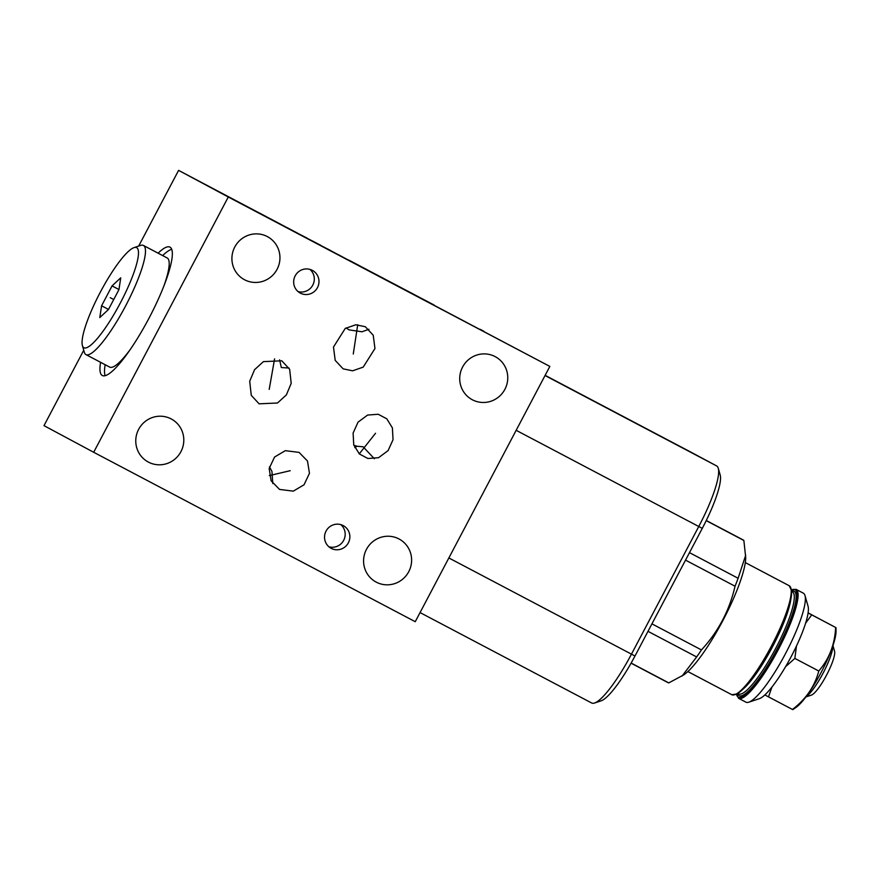 <?xml version="1.0" encoding="UTF-8"?>
<svg xmlns="http://www.w3.org/2000/svg" width="880" height="880" viewBox="0 0 880 880"><rect width="100%" height="100%" fill="white"/><g stroke="black" fill="none" stroke-linecap="round" stroke-linejoin="round"><path stroke-width="1.32" d="M549.846 366.421L415.25 621.698L93.687 452.276L228.283 196.999L549.846 366.421L178.596 170.368L138.677 246.07M138.633 429.363A24.409 23.903 -61.8 0 1 171.314 418.99A24.409 23.903 -61.8 0 1 180.939 451.649A24.409 23.903 -61.8 0 1 148.258 462.022A24.409 23.903 -61.8 0 1 138.633 429.363M366.443 549.384A24.409 23.903 -61.8 0 1 399.124 539.022A24.409 23.903 -61.8 0 1 408.749 571.681A24.409 23.903 -61.8 0 1 376.068 582.043A24.409 23.903 -61.8 0 1 366.443 549.384M462.583 367.048A24.409 23.903 -61.8 0 1 495.264 356.675A24.409 23.903 -61.8 0 1 504.889 389.334A24.409 23.903 -61.8 0 1 472.208 399.696A24.409 23.903 -61.8 0 1 462.583 367.048M326.051 531.091A12.859 12.595 -61.8 0 1 343.277 525.624A12.859 12.595 -61.8 0 1 348.348 542.839A12.859 12.595 -61.8 0 1 331.122 548.306A12.859 12.595 -61.8 0 1 326.051 531.091M295.174 275.858A12.859 12.595 -61.8 0 1 312.4 270.391A12.859 12.595 -61.8 0 1 317.471 287.606A12.859 12.595 -61.8 0 1 300.245 293.073A12.859 12.595 -61.8 0 1 295.174 275.858M259.116 403.821L251.273 395.351L249.7 381.282L254.562 369.688L263.417 361.625L281.787 360.811L289.641 369.281L291.203 383.339L286.352 394.944L277.486 403.007L259.116 403.821M343.123 368.841L335.203 360.382L333.476 347.061L345.224 328.46L355.817 324.764L365.321 326.733L373.23 335.203L374.957 348.524L363.209 367.114L352.627 370.81L343.123 368.841M299.068 452.386L307.494 461.032L309.452 473.308L304.051 484.77L293.315 491.139L279.543 489.423L271.117 480.777L269.159 468.512L274.56 457.039L285.296 450.67L299.068 452.386M378.213 414.26L386.793 418.814L392.392 427.878L393.041 439.681L388.102 450.604L378.554 457.699L367.928 458.502L359.348 453.948L353.749 444.884L353.1 433.081L358.039 422.158L367.587 415.063L378.213 414.26M234.773 247.016A24.409 23.903 -61.8 0 1 267.454 236.654A24.409 23.903 -61.8 0 1 277.079 269.313A24.409 23.903 -61.8 0 1 244.398 279.675A24.409 23.903 -61.8 0 1 234.773 247.016M93.687 452.276L44 425.645L83.743 350.262M289.014 368.038L281.325 367.543L279.598 359.854M353.892 445.324A20.614 18.766 -141.7 0 1 356.939 446.259L363.099 446.765L374.374 458.755M356.939 446.259L354.794 447.601M171.71 249.348A72.556 14.586 -62.2 0 0 162.657 255.585M105.16 364.716A72.556 14.586 -62.2 0 0 105.138 375.705M158.092 253.176A72.556 14.586 117.8 0 1 169.961 247.126A72.556 14.586 117.8 0 1 169.983 247.137A72.556 14.586 117.8 0 1 149.017 318.164A72.556 14.586 117.8 0 1 102.322 375.518A72.556 14.586 117.8 0 1 102.3 375.507A72.556 14.586 117.8 0 1 100.595 362.307M228.283 196.999L178.596 170.368M591.668 702.988L420.057 612.579L591.679 702.999A61.842 12.43 -62.2 0 0 591.679 702.999A61.842 12.43 -62.2 0 0 594.55 703.021L601.128 700.832A56.727 11.407 -62.2 0 0 634.986 656.007L702.284 528.363A56.727 11.407 -62.2 0 0 720.181 474.947L718.278 468.292A61.842 12.43 -62.2 0 0 716.65 465.938L689.821 451.561A61.842 12.43 -62.2 0 0 689.799 451.55A61.842 12.43 -62.2 0 0 689.788 451.55L545.138 375.331L689.799 451.55M594.55 703.021A61.842 12.43 -62.2 0 0 631.466 654.159L698.764 526.515A61.842 12.43 -62.2 0 0 718.278 468.292M368.929 329.274L361.977 331.782L349.041 329.879L346.071 327.932M269.467 466.84L271.953 471.471L272.778 483.527M340.802 524.623A12.859 12.595 -61.8 0 1 343.673 540.331A12.859 12.595 118.2 0 1 328.922 546.799M309.925 269.401A12.859 12.595 -61.8 0 1 312.796 285.098A12.859 12.595 118.2 0 1 298.045 291.566M167.156 257.95A61.677 12.397 117.8 0 1 167.178 257.961A61.677 12.397 117.8 0 1 167.189 257.972A61.677 12.397 -62.2 0 1 163.955 285.802M82.401 345.576A56.562 11.374 117.8 0 1 100.21 292.391A56.562 11.374 117.8 0 1 134.013 247.632A56.562 11.374 117.8 0 1 136.653 247.654A56.562 11.374 -62.2 0 1 120.296 303.061A56.562 11.374 -62.2 0 1 83.886 347.732A56.562 11.374 117.8 0 1 82.401 345.576L84.315 352.242A61.677 12.397 117.8 0 0 85.932 354.585A61.677 12.397 -62.2 0 0 85.954 354.596L109.681 367.092A61.677 12.397 -62.2 0 0 109.681 367.092A61.677 12.397 -62.2 0 0 130.823 348.7M134.013 247.632L140.591 245.432A61.677 12.397 117.8 0 1 143.451 245.465A61.677 12.397 117.8 0 1 143.462 245.465L167.178 257.961M85.954 354.596A61.677 12.397 -62.2 0 0 125.653 305.844A61.677 12.397 -62.2 0 0 143.462 245.465M101.585 305.778L99.792 317.57L108.482 309.474L118.954 289.608L120.747 277.816L112.057 285.901L101.585 305.778L108.504 309.43M112.057 285.901L118.965 289.542M832.942 645.601L834.559 651.244A25.311 5.093 117.8 0 1 826.573 675.081A25.311 5.093 117.8 0 1 811.47 695.079L805.893 696.938M832.832 645.92A30.426 6.116 117.8 0 1 823.053 673.233A30.426 6.116 117.8 0 1 806.102 696.663M771.914 687.104L768.504 696.861L792.77 709.632L795.982 707.432A45.925 9.24 -62.2 0 0 821.227 672.287A45.925 9.24 -62.2 0 0 836 631.477L836 627.649L808.093 612.876M792.418 709.467C805.97 699.16 814.759 686.345 818.774 671.011C829.169 659.01 834.79 644.501 835.648 627.473L811.734 614.878L805.585 623.238M796.455 646.063L794.86 658.416L785.587 666.688M794.86 658.416L818.774 671.011M804.991 595.529L808.071 606.276A53.35 10.725 117.8 0 1 791.274 656.436A53.35 10.725 117.8 0 1 759.396 698.654L748.792 702.196A61.589 12.386 117.8 0 1 745.932 702.163A61.589 12.386 117.8 0 1 745.91 702.163L738.639 698.324A61.589 12.386 117.8 0 1 738.628 698.313A61.589 12.386 117.8 0 0 778.272 649.682A61.589 12.386 117.8 0 0 796.081 589.347A61.589 12.386 117.8 0 1 796.081 589.347L803.352 593.186A61.589 12.386 117.8 0 1 803.352 593.186A61.589 12.386 117.8 0 1 803.363 593.186A61.589 12.386 117.8 0 1 804.991 595.529A61.589 12.386 117.8 0 1 785.598 653.444A61.589 12.386 117.8 0 1 748.792 702.196M706.211 520.641L743.864 540.485L745.712 557.513A70.906 14.256 117.8 0 1 722.942 620.433A70.906 14.256 117.8 0 1 683.914 674.784L668.789 682.891A80.641 16.214 117.8 0 1 667.876 682.572A80.641 16.214 117.8 0 1 667.854 682.561L631.07 663.179M706.277 520.509L743.05 539.88A80.641 16.214 -62.2 0 0 743.05 539.88A80.641 16.214 117.8 0 1 743.864 540.485M745.701 555.203L738.122 578.27A80.641 16.214 117.8 0 1 735.042 586.223C729.487 610.434 718.289 631.675 701.448 649.935A80.641 16.214 117.8 0 1 696.641 656.953L682.033 676.071M689.491 552.651L738.122 578.27M631.147 663.058L668.789 682.891M647.999 631.334L696.641 656.953M651.948 623.854L701.448 649.935M685.542 560.131L735.042 586.223M808.082 612.942L811.734 614.878M768.504 696.861L764.863 694.936M269.203 389.389L274.593 358.864M353.265 354.035L357.72 324.742M290.235 470.69L269.346 475.596M375.529 433.257L359.271 453.871M466.026 322.124L408.749 291.951L466.026 322.124M447.612 312.433L453.178 315.348M434.39 305.47L442.959 309.991M425.975 301.015L420.915 298.375M399.025 286.814L402.534 288.695M391.677 282.942L401.533 288.156M385.946 279.906L381.931 277.827M389.29 281.699L383.108 278.421M371.316 272.239L372.317 272.767M359.953 266.233L363.913 268.312M346.786 259.303L355.399 263.846M343.145 257.389L335.797 253.517M331.892 251.471L324.709 247.654M317.361 243.782L319.869 245.124M307.208 238.458L304.7 237.116M300.058 234.663L294.712 231.869M390.324 282.161L386.815 280.28M391.27 282.645L396.176 285.23M383.669 278.641L378.774 276.056M358.644 265.441L368.445 270.6M367.807 270.281L361.273 266.838M347.116 259.391L353.826 262.9M330.88 250.811L340.681 255.97M421.696 298.617L420.365 297.891M416.262 295.724L408.188 291.478L416.262 295.724M390.94 282.392L400.741 287.551M400.114 287.232L393.58 283.789M381.139 277.222L384.648 279.103M389.554 281.688L379.753 276.518M367.499 270.072L363.99 268.191M368.445 270.556L373.351 273.141M341.781 256.52L338.272 254.639M331.826 251.251L323.257 246.73L331.826 251.251M317.856 243.881L309.782 239.624L317.856 243.881M298.496 233.706L294.987 231.825M299.442 234.19L304.337 236.775M290.917 229.691L292.259 230.417M483.725 331.188L480.216 329.307M253.902 210.463L242.407 204.38M434.181 305.074L353.958 262.823M424.468 299.959L427.196 301.367M408.65 291.632L413.721 294.272M400.741 287.441L392.172 282.92L400.741 287.441M381.865 277.486L385.374 279.367M390.269 281.952L380.468 276.793M368.225 270.336L364.716 268.455M357.775 264.792L361.284 266.673M352.704 262.163L349.195 260.282M359.777 265.87L351.208 261.349M421.773 298.562L431.574 303.721M430.947 303.402L424.413 299.959M404.899 289.685L403.403 288.871M390.423 282.04L381.854 277.53L390.423 282.04M377.949 275.484L376.453 274.681M374.275 273.548L367.873 270.16M358.072 265.001L361.581 266.871M366.487 269.456L356.686 264.297M330.957 250.745L327.448 248.864M321.013 245.476L312.433 240.955L321.013 245.476M301.961 235.466L307.032 238.106M288.662 228.426L292.16 230.307M297.066 232.881L287.265 227.722M280.357 224.059L278.861 223.256M276.683 222.123L270.281 218.746M265.881 216.425L257.312 211.915L265.881 216.425M255.42 210.936L245.784 205.832M110.275 297.693L113.729 299.519L110.275 297.693M634.986 656.007L448.855 557.953M702.284 528.363L516.153 430.309M716.65 465.938L545.039 375.529M791.505 589.908A60.764 12.221 117.8 0 1 777.403 649.231A60.764 12.221 -62.2 0 1 736.538 694.243M737.605 693.638A59.037 11.869 -62.2 0 0 777.106 649.066A59.037 11.869 117.8 0 0 791.615 591.14M737.814 693.506L738.595 693.913A57.717 11.605 -62.2 0 0 775.72 648.34A57.717 11.605 117.8 0 0 792.396 591.789L791.626 591.382M790.977 598.235A57.717 11.605 117.8 0 1 772.574 646.679A57.717 11.605 -62.2 0 1 743.094 689.106M735.185 694.529A60.764 12.221 -62.2 0 0 771.98 646.371C762.597 663.993 753.61 677.567 745.008 687.115L737.099 693.946L731.786 694.716A61.589 12.386 117.8 0 1 731.764 694.705A61.589 12.386 117.8 0 0 771.408 646.074A61.589 12.386 117.8 0 0 789.217 585.739A61.589 12.386 117.8 0 1 789.217 585.739A61.589 12.386 117.8 0 0 789.184 585.717M790.977 588.643A60.764 12.221 117.8 0 1 771.98 646.371C778.349 634.271 783.354 622.974 787.017 612.502C792.341 595.881 791.406 595.342 791.582 590.601L789.206 585.728L745.294 562.595M796.059 589.336L791.483 589.721M736.362 694.331L738.639 698.324M687.874 671.572L731.786 694.716"/></g></svg>

